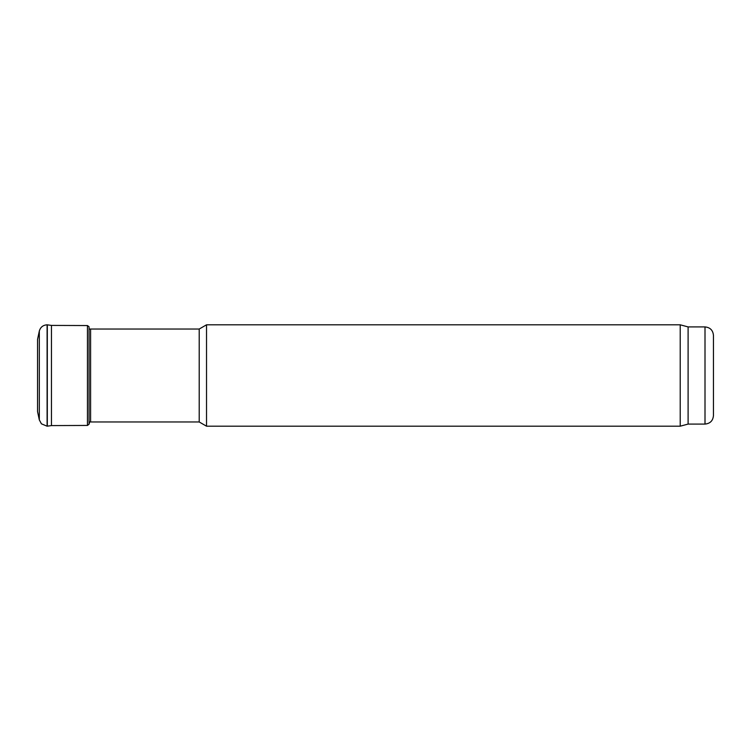 <?xml version="1.0" encoding="UTF-8"?>
<svg xmlns="http://www.w3.org/2000/svg" width="751" height="751" viewBox="0 0 751 751"><rect width="100%" height="100%" fill="white"/><g stroke="black" fill="none" stroke-linecap="round" stroke-linejoin="round"><path stroke-width="1.13" d="M39.315 331.088L39.315 419.893L37.55 411.614L37.55 339.386L39.315 331.088C40.423 327.201 43.014 325.108 47.097 324.808L51.462 325.408L87.454 325.558L89.05 326.769L89.05 424.231L89.688 421.94L90.589 421.968L90.589 329.032L89.05 329.088M90.589 329.032L199.212 329.032L199.212 421.968L90.589 421.968M199.212 421.968L206.525 426.192L206.525 324.808L199.212 329.032M713.45 415.632L713.45 335.368L713.45 415.632C712.952 420.767 710.136 423.583 705.001 424.08L688.104 424.08L680.218 426.192L206.525 426.192M680.218 426.192L680.218 324.808L206.525 324.808M688.104 424.08L688.104 326.92L680.218 324.808M47.097 324.808L47.097 426.192L51.462 425.592L87.454 425.441L89.05 424.231M51.462 325.408L51.462 425.592M705.001 424.08L705.001 326.92L688.104 326.92M47.313 324.836L47.313 426.164M87.454 325.558L87.454 425.441M39.315 419.893L41.427 423.827L47.097 426.192M705.001 326.92C710.136 327.417 712.952 330.233 713.45 335.368"/></g></svg>
